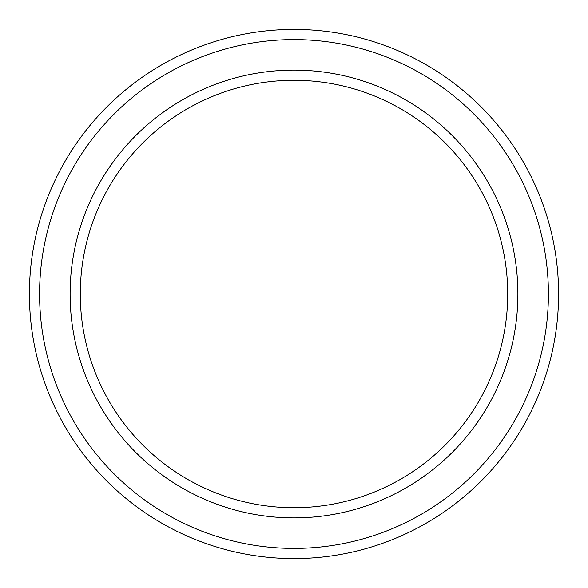 <?xml version="1.0" encoding="UTF-8"?>
<svg xmlns="http://www.w3.org/2000/svg" width="588" height="588" viewBox="0 0 588 588"><rect width="100%" height="100%" fill="white"/><g stroke="black" fill="none" stroke-linecap="round" stroke-linejoin="round"><path stroke-width="0.88" d="M507.716 294A213.716 213.716 0 0 0 294 80.284A213.716 213.716 0 0 0 80.284 294A213.716 213.716 0 0 0 294 507.716A213.716 213.716 0 0 0 507.716 294M70.104 294A223.896 223.896 0 0 1 294 70.104A223.896 223.896 0 0 1 517.896 294A223.896 223.896 0 0 1 294 517.896A223.896 223.896 0 0 1 70.104 294M548.42 294A254.42 254.42 0 0 0 294 39.58A254.42 254.42 0 0 0 39.58 294A254.42 254.42 0 0 0 294 548.42A254.42 254.42 0 0 0 548.42 294M29.4 294A264.6 264.6 0 0 1 294 29.4A264.6 264.6 0 0 1 558.6 294A264.6 264.6 0 0 1 294 558.6A264.6 264.6 0 0 1 29.4 294"/></g></svg>
